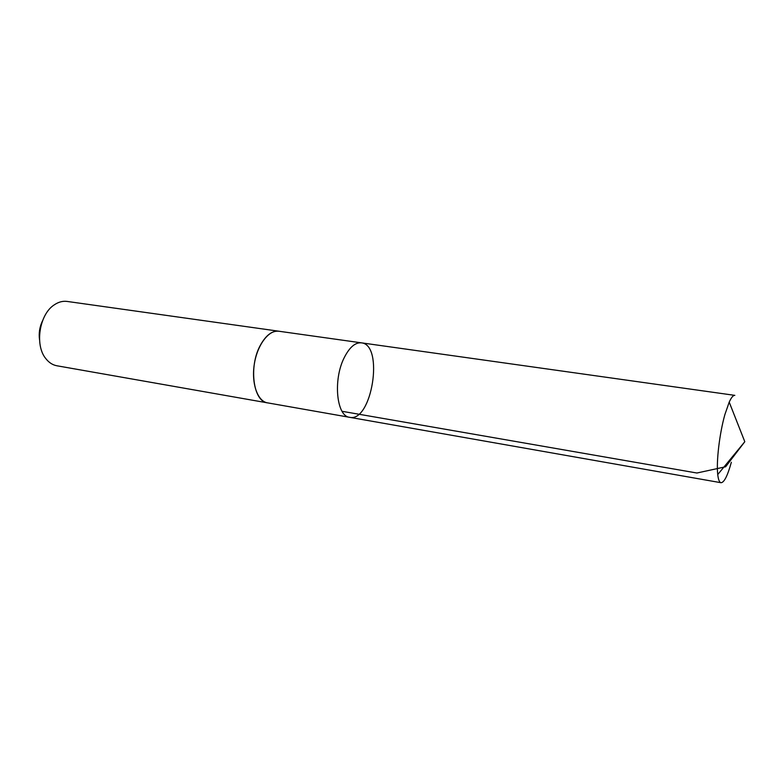 <?xml version="1.0" encoding="UTF-8"?>
<svg xmlns="http://www.w3.org/2000/svg" width="784" height="784" viewBox="0 0 784 784"><rect width="100%" height="100%" fill="white"/><g stroke="black" fill="none" stroke-linecap="round" stroke-linejoin="round"><path stroke-width="1.18" d="M344.117 357.886C332.896 380.054 336.61 416.431 349.635 417.313C371.939 422.566 384.258 344.744 361.424 342.843C355.191 342.314 349.429 347.332 344.117 357.886C332.896 380.054 336.61 416.431 349.635 417.313L721.006 482.719C719.418 482.395 718.32 479.671 717.742 474.545C716.174 461.766 719.545 433.268 724.896 414.55L729.208 402.123C731.345 397.439 733.226 395.185 734.833 395.361L361.424 342.843C355.191 342.314 349.429 347.332 344.117 357.886M731.345 462.266C727.591 475.761 724.151 482.581 721.006 482.719M267.834 402.907L267.452 402.849C253.281 401.692 248.538 366.559 260.278 345.411C265.835 335.336 271.999 330.603 278.79 331.22L361.424 342.843M349.635 417.313L267.452 402.839C257.544 401.33 251.203 383.347 254.33 364.06C257.319 344.744 268.902 329.603 278.79 331.211L279.173 331.269M267.452 402.849L56.899 365.775C52.636 364.991 48.951 362.61 45.835 358.641C34.476 345.146 39.386 314.129 54.361 304.79C58.545 301.977 62.789 300.86 67.091 301.428L278.79 331.211M39.533 339.727C38.641 333.131 39.641 326.83 42.522 320.832M729.208 402.123L744.8 441.715L725.631 466.764L696.907 473.017L342.069 411.306M744.8 441.715L717.742 474.545"/></g></svg>

